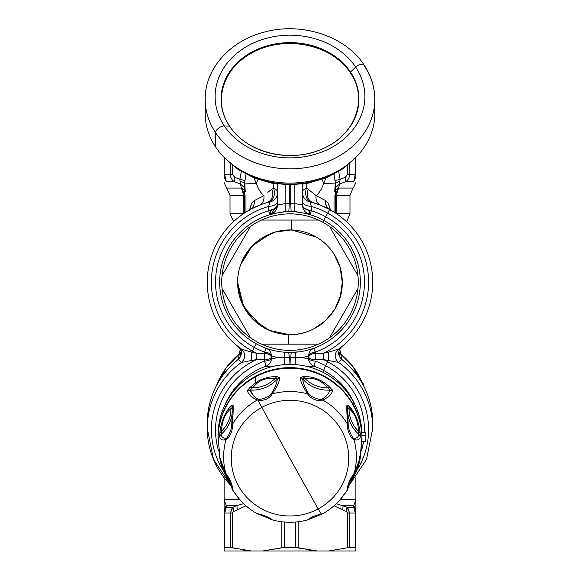 <?xml version="1.0" encoding="UTF-8"?>
<svg xmlns="http://www.w3.org/2000/svg" width="580" height="580" viewBox="0 0 580 580"><rect width="100%" height="100%" fill="white"/><g stroke="black" fill="none" stroke-linecap="round" stroke-linejoin="round"><path stroke-width="0.87" d="M225.845 508.044L224.119 511.596L224.119 547.737L224.119 511.596L226.331 507.21L224.728 513.061L230.238 513.061L230.238 547.418L224.119 547.737L224.728 547.418L224.119 547.737L224.119 551L355.881 551L355.881 547.737L349.762 547.418L349.762 513.061L355.272 513.061L354.119 507.978M339.517 356.606L339.655 352.981A78.597 77.408 0 0 1 362.014 381.974A78.597 77.408 180 0 0 339.655 352.981L339.517 356.606M362.58 383.278A78.597 77.408 0 0 1 362.928 384.098A78.597 77.408 180 0 0 362.58 383.278M363.239 384.881A78.597 77.408 0 0 1 363.508 385.577A78.597 77.408 180 0 0 363.239 384.881M338.72 352.169L339.655 352.981L338.72 352.169M351.444 368.496L355.757 372.179L355.765 373.513L355.765 372.2A1.24 1.225 180 0 0 355.504 371.932A1.24 1.225 0 0 1 355.765 372.2L355.504 373.186L355.504 371.932L351.407 368.481L355.504 371.932M358.048 375.644L355.765 372.2L358.237 376.282A1.24 1.225 180 0 0 358.048 375.644A1.24 1.225 0 0 1 358.237 376.282L355.757 372.179M314.005 348.203A8.272 8.258 70 0 1 314.019 348.203L315.433 352.089A8.272 3.973 -1.3 0 0 308.589 355.888L308.575 358.433C308.756 362.137 310.568 364.726 314.005 366.205L308.973 366.93L314.005 366.205A70.325 69.259 0 0 1 323.72 370.519L323.72 372.679L323.72 370.519A70.325 69.259 0 0 1 354.989 404.833A70.325 69.259 180 0 0 323.72 370.519A70.325 69.259 180 0 0 314.005 366.205A8.272 8.163 26.8 0 1 308.575 358.433C308.183 358.839 306.196 358.556 302.622 357.577C306.196 358.556 308.183 358.839 308.575 358.433A8.272 2.668 -177.8 0 0 315.418 361.13L314.005 366.205A8.272 0.493 109.7 0 1 315.418 361.13A74.465 73.334 0 0 1 325.699 365.704A8.272 0.689 -61.7 0 0 323.72 370.519A8.272 0.689 118.3 0 1 325.699 365.704A74.465 73.334 0 0 1 364.428 432.252A74.465 73.334 180 0 0 325.699 365.704A74.465 73.334 180 0 0 315.418 361.13C311.387 360.68 309.104 359.781 308.575 358.433L308.603 357.149C309.299 354.996 311.59 353.72 315.476 353.321A8.272 1.508 -90.9 0 0 315.476 359.803L315.476 353.321C311.351 353.844 309.06 355.127 308.603 357.149L308.589 355.888C309.104 353.894 311.387 352.633 315.433 352.089L315.476 353.321L323.27 353.314L323.27 359.513L315.476 359.803L323.27 359.513A78.597 77.408 0 0 1 327.685 361.71L325.699 365.704L327.685 361.71A78.597 77.408 0 0 1 356.149 471.453A78.597 77.408 180 0 0 327.685 361.71A78.597 77.408 180 0 0 323.27 359.513L323.27 353.314L315.476 353.321L314.019 348.203C310.612 349.631 308.806 352.19 308.589 355.888L302.622 357.577L308.589 355.888M348.979 509.776L346.97 507.21L353.669 507.21L355.881 511.596L355.881 551L262.602 551L284.49 547.418L295.51 547.418L317.398 551L308.741 550.021M354.873 509.965L355.069 510.821M353.669 507.21L346.97 507.21L336.342 503.672L346.97 507.21L346.499 511.596L342.765 509.929L343.07 505.542L353.771 505.542L353.669 507.21L353.771 505.542L355.881 509.929L355.881 511.908L353.669 507.21L355.272 513.061L355.272 547.418L355.272 513.061L355.881 513.061L347.739 513.061L346.499 511.596L346.97 507.21L349.762 513.061L349.762 547.418L347.739 547.737L347.739 513.061L349.762 513.061M290.703 357.751L291.008 364.428L290.703 357.751L295.3 357.708L295.242 364.61L295.3 357.708L302.622 357.577L290.703 357.751M288.992 364.428L289.297 357.751M284.758 364.61L284.7 357.708L289.268 357.751L288.804 352.502L291.196 352.502L290.732 357.751L291.196 352.502L295.423 352.256L295.321 357.708L295.423 352.256L299.2 351.828A70.325 70.325 0 0 0 323.72 220.386L325.699 216.753A74.465 74.465 0 0 1 315.433 352.089A74.465 74.465 0 0 0 325.699 216.753L327.685 213.128A78.597 78.597 0 0 1 323.27 353.314L328.28 352.183L328.28 360.477L323.27 359.513L328.28 360.477A8.272 0.689 118.3 0 1 327.685 361.71A8.272 0.689 -61.7 0 0 328.28 360.477L328.28 352.183L323.27 353.314A78.597 78.597 0 0 0 327.685 213.128L323.72 220.386A70.325 70.325 0 0 1 299.2 351.828L288.804 352.502L289.268 357.751L284.678 357.708L284.577 352.256L288.804 352.502L284.577 352.256L284.758 364.61M308.937 357.802L308.603 357.149C309.053 358.52 311.344 359.404 315.476 359.803M309.278 349.74L313.599 348.355M362.036 381.966L352.538 366.016L338.727 352.089M355.881 511.596L355.881 499.692L355.881 509.929L353.771 505.542L355.881 499.692L353.771 505.542L343.07 505.542L342.765 509.929L334.015 505.803L346.499 511.596L347.739 513.061L347.739 547.737L355.881 547.737L355.881 509.929M224.119 513.061L224.728 513.061L224.728 547.418L224.728 513.061L226.331 507.21L233.03 507.21L231.021 509.776M234.654 548.354L230.238 547.418L230.238 513.061L233.03 507.21L233.501 511.596L233.03 507.21L236.93 505.542L237.235 509.929L233.501 511.596L232.261 513.061L224.728 513.061L224.743 512.51M224.931 510.821L225.127 509.95M300.534 548.354L295.51 547.418L281.858 547.737L281.858 521.761L281.858 547.737L262.602 551L251.517 551L242.911 550.029M355.881 551L355.881 547.737L355.881 551M268.344 366.981L271.027 366.93L265.995 366.205C269.432 364.726 271.244 362.137 271.425 358.433C271.817 358.839 273.803 358.556 277.378 357.577L284.678 357.708L277.378 357.577L271.411 355.888C271.193 352.19 269.388 349.631 265.981 348.203A8.272 8.258 -70 0 1 271.411 355.888A8.272 3.973 1.3 0 0 264.567 352.089L265.981 348.203L264.567 352.089A74.465 74.465 0 0 1 254.301 347.449L256.28 343.824A70.325 70.325 0 0 1 278.023 212.802L288.862 211.214L294.836 211.533L301.977 212.802A70.325 70.325 0 0 1 323.72 220.386A70.325 70.325 0 0 0 301.977 212.802L291.138 211.214L285.164 211.533L285.142 203.428L289.282 203.239L288.862 211.214L289.282 203.239L290.718 203.239L291.138 211.214L290.718 203.239L294.857 203.428L294.836 211.533L294.857 203.428C299.686 204.667 302.202 205.095 302.412 204.711C302.68 207.604 305.152 209.547 309.836 210.54L311.279 210.743A74.465 74.465 0 0 1 325.699 216.753A74.465 74.465 0 0 0 311.279 210.743L310.09 214.709L311.279 210.743L311.351 206.458A78.597 78.597 0 0 1 327.685 213.128L329.665 209.496A82.737 82.737 0 0 1 338.531 349.109L328.28 352.183L338.531 349.109C334.102 353.495 334.102 357.933 338.531 362.413L328.28 360.477L338.531 362.413A82.737 81.483 0 0 1 372.737 428.395A82.737 81.483 180 0 0 338.531 362.413C334.102 357.933 334.102 353.495 338.531 349.109A82.737 82.737 0 0 0 329.665 209.496L327.685 213.128A78.597 78.597 0 0 0 311.351 206.458L311.279 210.743L309.836 210.54C309.387 213.041 309.387 214.404 309.836 214.629L309.836 214.629C309.387 214.404 309.387 213.041 309.836 210.54L304.42 208.314M361.565 382.082L363.341 383.191L363.341 384.402L362.203 383.184M363.174 383.793L362.775 384.214M363.189 384.975L363.341 384.402M328.483 551L347.739 547.737L328.483 551M311.859 348.95L307.284 350.276M307.748 214.056L310.09 214.709M280.8 351.828L284.577 352.256L280.8 351.828A70.325 70.325 0 0 1 256.28 343.824A70.325 70.325 0 0 0 280.8 351.828M265.995 348.21L268.199 348.964M322.726 222.198L323.72 220.386L322.726 222.198M355.881 499.764L340.156 499.692L355.881 499.692L355.388 502.613M226.229 505.579L226.331 507.21L226.229 505.542L236.93 505.542L233.03 507.21L226.331 507.21M224.119 511.596L224.119 509.929L226.229 505.542L224.119 509.929L224.119 511.596L224.119 499.692L224.119 509.929M224.119 551L224.119 547.737L224.119 551L224.119 547.737L224.728 547.418L230.238 547.418L251.517 551L224.119 551M230.238 513.061L232.261 513.061L232.261 547.737L232.261 513.061L233.501 511.596L237.235 509.929L236.93 505.542L243.658 503.672L236.93 505.542L226.229 505.542L224.119 499.692L226.229 505.542M225.011 404.833A70.325 69.259 0 0 1 265.995 366.205L264.582 361.13A8.272 2.668 177.8 0 0 271.425 358.433L271.411 355.888L277.378 357.577C273.803 358.556 271.817 358.839 271.425 358.433A8.272 8.163 -26.8 0 1 265.995 366.205A70.325 69.259 180 0 0 225.011 404.833M276.5 213.085L270.164 214.629C270.613 214.404 270.613 213.041 270.164 210.54C270.613 213.041 270.613 214.404 270.164 214.629L270.925 214.375L277.588 204.711C277.798 205.095 280.314 204.667 285.142 203.428L285.164 211.533L278.023 212.802A70.325 70.325 0 0 0 256.28 343.824L254.301 347.449A74.465 74.465 0 0 0 264.567 352.089L264.524 353.321L256.73 353.314L256.73 359.513A78.597 77.408 180 0 0 223.851 471.453A78.597 77.408 0 0 1 256.73 359.513L264.524 359.803L256.73 359.513L256.73 353.314L264.524 353.321L264.524 359.803C268.656 359.404 270.947 358.52 271.396 357.149C270.94 355.127 268.649 353.844 264.524 353.321L264.567 352.089C268.613 352.633 270.896 353.894 271.411 355.888L271.425 358.433C270.896 359.781 268.613 360.68 264.582 361.13A74.465 73.334 180 0 0 218.609 450.914A74.465 73.334 0 0 1 264.582 361.13L264.524 359.803A8.272 1.508 90.9 0 0 264.524 353.321C268.41 353.72 270.7 354.996 271.396 357.149L270.889 357.983M363.537 441.598A74.465 73.334 0 0 1 361.391 450.914A74.465 73.334 180 0 0 363.537 441.598M284.49 522.029L284.49 547.418L284.49 522.029M295.51 522.029L295.51 547.418L295.51 522.029M298.142 521.761L298.142 547.737L298.142 521.761M317.398 551L298.142 547.737M354.808 178.633L353.706 181.714L355.881 177.321L355.881 174.399L355.881 177.321L353.706 181.714L355.272 174.399L355.881 174.399L355.881 157.361L355.881 174.399L355.272 174.399L355.272 157.97L355.272 174.399L347.739 174.399L347.739 165.082L347.739 174.399L349.762 174.399L349.762 163.35L349.762 174.399C349.515 177.589 348.138 180.025 345.622 181.714L345.209 177.321L347.739 174.399L345.209 177.321L340.177 179.394L335.088 180.481L333.877 174.283M302.673 206.074L302.412 201.477C302.847 204.218 305.827 205.878 311.351 206.458C305.827 205.878 302.847 204.218 302.412 201.477L302.412 192.444C302.738 197.425 305.363 200.665 310.286 202.159L311.351 206.458L310.286 202.159L312.867 202.587A82.737 82.737 0 0 1 329.665 209.496A82.737 82.737 0 0 0 312.867 202.587L316.673 203.783M305.631 212.207L309.836 214.629A10.346 10.346 0 0 1 309.829 214.629L309.698 214.593M340.17 179.423L338.662 171.557L340.177 179.394L339.837 181.243L335.494 182.983L339.837 181.243L339.597 184.041L335.508 187.63L339.597 184.041L339.844 181.221M320.58 205.226L312.867 202.587C307.842 200.31 306.284 195.851 308.19 189.225L306.269 188.319L306.95 183.381L306.269 188.319L308.19 189.225C306.284 195.851 307.842 200.31 312.867 202.587L310.822 202.137C306.189 199.44 304.667 194.837 306.269 188.319C303.775 189.239 302.492 190.617 302.412 192.444L302.412 204.711L302.412 192.444C302.492 190.617 303.775 189.239 306.269 188.319C304.667 194.837 306.189 199.44 310.822 202.137L310.286 202.159M320.61 205.233C317.151 203.565 315.636 200.368 316.078 195.627C315.636 200.368 317.151 203.565 320.61 205.233L329.665 209.496C326.496 207.567 325.046 204.544 325.322 200.419C325.046 204.544 326.496 207.567 329.665 209.496M308.19 189.225L316.078 195.627L325.626 200.6C325.358 204.704 326.801 207.72 329.962 209.655L328.99 209.025M334.74 191.356L335.211 183.94L323.647 183.454C321.82 188.928 319.297 192.988 316.078 195.627L325.626 200.6C327.925 202.275 329.527 205.516 330.419 210.308M272.745 350.284L268.149 348.95M353.771 505.542L343.07 505.542L353.771 505.542M355.417 502.526L355.873 499.989M224.612 502.613L224.119 499.742M245.985 505.803L237.235 509.929L245.985 505.803M251.517 551L232.261 547.737M264.524 359.803L264.582 361.13A8.272 0.493 -109.7 0 1 265.995 366.205M340.59 347.768L341.685 346.709C337.647 350.951 337.647 355.221 341.685 359.535C337.647 355.221 337.647 350.951 341.685 346.709L338.531 349.109M348.703 178.343L349.058 177.639M335.508 190.356A10.346 8.12 -167.4 0 1 338.589 188.065L336.255 195.373L335.508 195.373L336.255 195.373L336.255 213.505L336.255 195.373A10.346 7.975 90 0 1 338.589 188.065L335.508 190.356M224.728 157.97L224.728 174.399L224.119 174.399L224.119 157.361L224.119 177.321L224.119 174.399L224.119 177.321L224.119 174.399L224.728 174.399L226.294 181.714L224.119 177.321C224.119 184.331 224.119 184.331 224.119 177.321L226.294 181.714C225.83 188.725 225.83 188.725 226.294 181.714L224.728 174.399L224.728 157.97M309.517 214.542L307.842 214.078M307.269 213.933L302.753 212.94M302.412 194.779L302.412 204.711C302.695 209.655 305.174 212.962 309.836 214.629M312.323 192.48L316.078 195.627C319.297 192.988 321.82 188.928 323.647 183.454L326.083 177.908L323.647 183.454L335.211 183.94M302.412 187.21L303.05 183.983A12.412 10.164 0 0 0 302.412 187.21L302.412 184.07M330.325 209.858L328.534 204.247M275.609 208.285L268.721 210.743A74.465 74.465 0 0 0 254.301 347.449L252.314 351.081A78.597 78.597 0 0 0 256.73 353.314L251.72 352.183L251.72 360.477L256.73 359.513L251.72 360.477L251.72 352.183L256.73 353.314A78.597 78.597 0 0 1 252.314 351.081L254.301 347.449A74.465 74.465 0 0 1 268.721 210.743L269.91 214.709L268.721 210.743L270.164 210.54C274.848 209.547 277.32 207.604 277.588 204.711L277.588 184.07M277.588 204.929L277.305 206.118M225.344 371.758L223.96 373.056L219.233 380.408L219.631 380.872L219.247 380.393L224.163 372.889L219.247 380.393L219.631 380.872M225.533 371.889L223.851 373.201L225.533 371.889M221.85 376.761L220.596 378.61L221.85 376.761M219.11 380.959L218.972 381.183A1.24 1.225 0 0 1 219.11 380.726L219.11 380.959M224.119 499.764L239.844 499.692L224.119 499.692L224.119 477.768M341.685 359.535L338.531 362.413L341.685 359.535M339.72 349.022L341.75 359.44L339.72 349.022C337.836 352.829 338.502 356.272 341.729 359.353L341.75 359.44A82.737 81.483 0 0 1 372.737 423.016A82.737 81.483 180 0 0 341.75 359.44L341.729 359.353C361.84 375.934 372.172 397.155 372.737 423.016L372.737 428.395L366.509 459.454L348.783 485.83M334.036 212.062L334.036 195.373M232.261 165.082L232.261 174.399L232.261 165.082L232.261 174.399L234.791 177.321L234.378 181.714L226.294 181.714C225.83 188.725 225.83 188.725 226.294 181.714L234.378 181.714C231.862 180.025 230.485 177.589 230.238 174.399L224.728 174.399L226.294 181.714M226.229 181.576L225.489 179.735M230.238 163.35L230.238 174.399L230.238 163.35M355.272 174.399L353.706 181.714L345.622 181.714C348.138 180.025 349.515 177.589 349.762 174.399L355.272 174.399M355.881 177.321C355.881 184.331 355.881 184.331 355.881 177.321M354.025 186.506L355.881 182.627M353.706 181.714C354.17 188.725 354.17 188.725 353.706 181.714C354.17 188.725 354.17 188.725 353.706 181.714L345.622 181.714L339.597 184.041L338.589 188.065L353.017 188.065L338.589 188.065L339.597 184.041L345.622 181.714L345.209 177.321L340.177 179.394M346.398 221.567L346.956 221.009L345.796 221.009L346.956 221.009L349.986 213.701L336.545 213.701L349.986 213.701L349.986 195.373L336.255 195.373L349.986 195.373L353.017 188.065L354.061 187.014M232.261 174.399L230.238 174.399C230.485 177.589 231.862 180.025 234.378 181.714L240.403 184.041L241.411 188.065A10.346 7.975 -90 0 1 243.745 195.373L230.013 195.373L243.745 195.373L243.745 213.505L243.745 195.373L241.411 188.065L226.983 188.065L241.411 188.065L240.403 184.041L234.378 181.714L234.791 177.321L232.261 174.399L224.728 174.399M285.142 203.428L285.142 184.73L285.142 203.428L289.282 203.239L289.282 184.846L289.282 203.239L290.718 203.239L290.718 184.846L290.718 203.239L294.857 203.428L294.857 184.73L294.857 203.428M302.412 204.943L299.077 204.327M323.647 183.454L322.023 179.445L323.647 183.454M280.93 204.327L278.545 204.95M270.925 214.375L270.164 214.629C274.848 212.94 277.32 209.634 277.588 204.711L277.588 201.477L277.588 204.711M268.721 210.743L268.649 206.458C274.173 205.878 277.153 204.218 277.588 201.477C277.153 204.218 274.173 205.878 268.649 206.458L268.721 210.743M264.77 328.28L265.256 328.411M252.314 351.081A78.597 78.597 0 0 1 268.649 206.458L269.714 202.159C274.637 200.665 277.262 197.425 277.588 192.444C277.262 197.425 274.637 200.665 269.714 202.159L269.178 202.137C273.811 199.44 275.333 194.837 273.731 188.319C276.225 189.239 277.508 190.617 277.588 192.444C277.508 190.617 276.225 189.239 273.731 188.319L273.05 183.381L273.731 188.319C275.333 194.837 273.811 199.44 269.178 202.137L269.714 202.159L268.649 206.458A78.597 78.597 0 0 0 252.314 351.081L251.72 352.183L252.314 351.081M251.72 360.477L241.469 362.413C245.898 357.933 245.898 353.495 241.469 349.109L251.72 352.183L241.469 349.109A82.737 82.737 0 0 1 267.133 202.587L269.178 202.137L267.133 202.587C272.158 200.31 273.716 195.851 271.81 189.225L273.731 188.319L271.81 189.225C273.716 195.851 272.158 200.31 267.133 202.587L267.133 202.587A82.737 82.737 0 0 0 241.469 349.109C245.898 353.495 245.898 357.933 241.469 362.413L251.72 360.477M231.217 485.83L213.491 459.454L207.263 428.395A82.737 81.483 0 0 1 241.469 362.413L238.315 359.535C242.353 355.221 242.353 350.951 238.315 346.709C242.353 350.951 242.353 355.221 238.315 359.535L241.469 362.413A82.737 81.483 180 0 0 207.263 428.395A82.737 81.483 180 0 0 231.181 485.707M244.912 180.481L239.823 179.394L234.791 177.321L239.823 179.394L241.338 171.557L239.83 179.423M277.588 187.21A12.412 10.164 0 0 0 276.95 183.983L277.588 187.21M238.249 359.44L238.249 359.44A82.737 81.483 180 0 0 207.263 423.016A82.737 81.483 0 0 1 238.249 359.44L240.28 349.022L239.41 347.768M234.204 221.009L233.044 221.009L234.204 221.009M233.602 221.567L230.013 213.701L243.455 213.701L230.013 213.701L230.013 195.373L224.119 182.627M244.492 195.373L243.745 195.373L244.492 195.373M240.156 181.221L240.403 184.041L244.492 187.63L240.403 184.041L239.823 179.394M244.506 182.983L240.163 181.243L244.506 182.983M261.5 204.428L259.39 205.233C262.849 203.565 264.357 200.368 263.922 195.627C260.703 192.988 258.18 188.928 256.353 183.454L257.977 179.445L256.353 183.454L253.917 177.908L256.353 183.454L244.789 183.94L245.26 191.356M266.524 202.768L262.544 204.051M267.822 192.357L271.81 189.225M241.273 352.089L240.345 352.981A78.597 77.408 180 0 0 216.492 385.577A78.597 77.408 0 0 1 240.345 352.981L240.482 356.606L240.519 352.742L226.251 367.633L216.427 385.7M251.01 209.025L262.298 204.138M241.469 349.109L238.242 346.637L240.28 349.022C241.664 350.284 241.65 352.966 240.243 357.062L238.271 359.353C218.16 375.934 207.829 397.155 207.263 423.016L207.263 428.395M245.963 195.373L245.963 212.062M244.492 190.356L241.411 188.065M250.031 209.663L250.038 209.655C253.199 207.72 254.642 204.704 254.374 200.6L263.922 195.627C264.357 200.368 262.849 203.565 259.39 205.233L259.514 205.189M249.581 210.308C250.473 205.516 252.075 202.275 254.374 200.6L263.922 195.627C260.703 192.988 258.18 188.928 256.353 183.454L244.789 183.94M241.28 352.169L240.345 352.981L241.28 352.169M251.466 204.247L249.675 209.858M260.92 325.815L243.796 306.972L237.597 282.264A52.331 52.331 0 0 0 289.927 334.595A52.331 52.331 0 0 0 342.258 282.264A52.331 52.331 0 0 1 289.927 334.595A52.331 52.331 0 0 1 237.597 282.264A52.331 52.331 0 0 1 289.927 229.934A52.331 52.331 0 0 1 342.258 282.264C342.99 310.655 317.209 335.936 288.76 334.58L288.536 344.157L318.435 344.157A68.259 68.259 0 0 0 291.61 213.861A68.259 68.259 0 0 0 261.565 344.157A68.259 68.259 0 0 0 318.435 344.157A68.259 68.259 0 0 1 261.565 344.157L288.536 344.157L288.76 334.58L269.497 330.44L253.163 319.5L242.034 303.34L237.633 284.193M270.461 233.689L252.264 245.935L240.656 264.639L248.515 250.277L260.384 239.076L275.087 232.087L291.232 229.948L316.223 237.017L291.791 229.97M313.845 328.809L325.547 320.602L334.595 309.539L340.308 296.438L342.258 282.264L340.163 267.576L334.022 254.076L340.163 267.583L342.258 282.264A52.331 52.331 0 0 0 289.927 229.934A52.331 52.331 0 0 0 237.597 282.264M261.565 220.052L285.476 220.052L261.565 220.052A68.259 68.259 0 0 1 318.435 220.052L261.565 220.052L318.435 220.052A68.259 68.259 0 0 1 329.52 226.454L357.954 275.703A68.259 68.259 0 0 1 357.954 288.507L329.52 337.756A68.259 68.259 0 0 1 318.435 344.157L261.565 344.157A68.259 68.259 0 0 1 250.48 337.756L222.046 288.507A68.259 68.259 0 0 1 222.046 275.703L250.48 226.454A68.259 68.259 0 0 1 261.565 220.052M291.232 229.948L291.464 220.052L291.232 229.948M342.418 315.426L357.954 288.507A68.259 68.259 0 0 1 329.52 337.756L342.418 315.426M345.948 254.903L329.52 226.454A68.259 68.259 0 0 1 357.954 275.703L345.948 254.903M238.467 247.254L222.046 275.703A68.259 68.259 0 0 1 250.48 226.454L238.467 247.254M227.947 265.473L222.046 275.703M250.48 337.756L244.571 327.526L250.48 337.756A68.259 68.259 0 0 1 222.046 288.507L250.48 337.756M234.936 310.837L222.046 288.507L234.936 310.837M348.261 164.096A81.7 66.925 180 0 1 231.739 164.096A81.7 66.925 0 0 0 348.261 164.096M357.824 465.044L350.363 481.429L357.831 465.044M348.261 487.736C348.167 486.402 351.958 477.391 353.408 475.498C351.958 477.391 348.167 486.402 348.261 487.736L347.775 489.049C346.441 487.243 350.849 476.76 353.945 474.375L350.175 481.871L347.775 489.049A66.367 65.359 0 0 1 339.539 500.38A66.367 65.359 180 0 0 347.775 489.049C346.441 487.243 350.849 476.753 353.945 474.375C357.324 466.625 359.448 460.825 360.339 456.982L359.883 460.056L349.087 485.105M349.247 484.322L348.899 485.416M359.571 459.889L360.165 458.62L359.571 459.889M360.419 456.967L353.778 474.868M356.99 419.333L348.892 405.971L346.934 405.065C346.637 409.393 346.92 415.947 347.775 424.727A66.367 65.359 180 0 0 322.654 399.99C319.616 402.491 308.973 398.148 307.762 393.914L308.988 394.357C305.189 388.259 303.094 383.141 302.695 379.001A33.096 32.589 180 0 0 329.795 390.057L327.961 387.861L329.795 390.057A33.096 32.589 0 0 1 302.695 379.001L304.921 378.464A31.712 31.226 180 0 0 327.961 387.861A31.712 31.226 0 0 1 304.921 378.464C313.649 377.225 321.334 380.364 327.961 387.861L330.339 387.701C322.219 379.857 313.142 376.159 303.115 376.594L300.179 377.689C300.65 381.945 303.173 387.353 307.762 393.914A66.367 65.359 180 0 0 272.238 393.914C276.827 387.346 279.357 381.945 279.821 377.689L276.885 376.594C268.482 376.543 261.413 378.624 255.679 382.836L255.49 376.906A71.978 70.891 0 0 1 361.92 436.254L360.165 458.62M322.654 513.786A66.367 65.359 180 0 0 339.539 500.38A66.367 65.359 0 0 1 322.654 513.786L321.545 514.134L322.654 513.786M347.326 490.143L339.539 500.38C334.631 505.782 328.983 510.269 322.582 513.829L307.835 519.847C295.945 523.058 284.055 523.058 272.165 519.847L272.238 519.861C271.034 518.005 260.384 513.663 257.346 513.786C260.384 513.663 271.027 518.005 272.238 519.861A66.367 65.359 180 0 0 307.762 519.861C310.713 517.259 315.31 515.345 321.545 514.134A8.272 0.689 -118.3 0 1 318.159 508.914A827.377 68.882 -118.3 0 1 290 458.512A827.377 68.882 -118.3 0 1 261.841 407.392A58.732 57.84 0 0 1 341.548 430.418A58.732 57.84 0 0 1 318.159 508.914A58.732 57.84 0 0 1 238.452 485.88A58.732 57.84 0 0 1 261.841 407.392A827.377 68.882 61.7 0 0 290 458.512A827.377 68.882 61.7 0 0 318.159 508.914A58.732 57.84 180 0 0 341.548 430.418A58.732 57.84 180 0 0 261.841 407.392A8.272 0.689 -118.3 0 1 258.455 400.403L257.346 399.99L259.412 399.453L258.593 399.424C253.837 396.814 251.046 393.697 250.205 390.057L257.07 383.271L255.679 382.836C261.413 378.624 268.482 376.543 276.885 376.594L279.821 377.689C279.357 381.937 276.827 387.346 272.238 393.914A66.367 65.359 0 0 1 307.762 393.914C303.173 387.353 300.643 381.945 300.179 377.689L303.115 376.594C313.142 376.159 322.219 379.857 330.339 387.701L332.543 390.891L332.151 389.745M360.339 456.982C359.448 460.825 357.324 466.625 353.945 474.375A66.367 65.359 180 0 0 353.945 439.393C357.324 440.67 359.455 439.858 360.339 436.943L360.412 435.587M307.762 393.914C308.966 398.148 319.616 402.491 322.654 399.99C328.287 397.59 331.586 394.56 332.543 390.891C331.586 394.56 328.287 397.59 322.654 399.99L321.407 399.424L322.654 399.99A66.367 65.359 0 0 1 347.775 424.727L348.261 425.872C348.167 428.395 351.958 437.4 353.408 438.103L353.945 439.393C350.849 439.393 346.441 428.91 347.775 424.727C346.92 415.947 346.637 409.393 346.934 405.065L348.892 405.971C354.945 412.09 358.708 421.029 360.165 432.782L360.339 436.943C359.455 439.858 357.324 440.677 353.945 439.393L353.408 438.103C351.958 437.4 348.167 428.388 348.261 425.872L347.688 411.59L348.261 425.872M308.988 519.245L320.588 514.533M226.591 475.498C228.042 477.391 231.833 486.402 231.739 487.736M258.593 514.177L271.012 519.245M358.976 434.42L358.607 431.332C357.962 420.87 354.786 413.301 349.066 408.646L347.746 407.74L349.066 408.646C354.786 413.301 357.962 420.87 358.607 431.332A31.712 31.226 0 0 1 349.066 408.646A31.712 31.226 180 0 0 358.607 431.332L358.976 434.42A33.096 32.589 0 0 1 347.695 411.053A33.096 32.589 180 0 0 358.976 434.42C358.186 437.4 356.33 438.625 353.408 438.103C356.33 438.625 358.186 437.4 358.976 434.42L360.339 436.943M308.988 394.357C310.307 396.379 319.457 400.113 321.407 399.424C319.457 400.113 310.307 396.379 308.988 394.357C305.189 388.259 303.094 383.141 302.695 379.001L304.921 378.464L303.115 376.594L304.921 378.464C313.649 377.225 321.334 380.364 327.961 387.861L330.339 387.701M229.637 481.429L222.169 465.044L229.637 481.429M329.795 390.057C328.962 393.689 326.163 396.814 321.407 399.424C326.163 396.814 328.962 393.689 329.795 390.057L332.543 390.891L329.795 390.057M358.781 431.404L360.165 432.782M349.066 408.646L348.892 405.971L349.066 408.646M346.934 405.065L347.754 407.711M300.179 377.689L302.695 379.001M271.012 394.357C274.811 388.259 276.914 383.134 277.305 379.001L279.821 377.689L277.305 379.001L275.079 378.464L276.885 376.594L275.079 378.464C267.706 377.783 261.703 379.385 257.07 383.271C261.703 379.385 267.706 377.783 275.079 378.464A31.712 31.226 0 0 1 252.039 387.861A31.712 31.226 180 0 0 275.079 378.464L277.305 379.001A33.096 32.589 0 0 1 250.205 390.057A33.096 32.589 180 0 0 277.305 379.001C276.914 383.134 274.811 388.259 271.012 394.357C268.149 396.894 264.277 398.598 259.412 399.453L258.455 400.403C264.697 400.758 269.287 398.59 272.238 393.914C269.287 398.59 264.69 400.758 258.455 400.403L259.412 399.453C264.277 398.598 268.149 396.894 271.012 394.357L272.238 393.914M253.975 396.299L250.205 390.057L247.457 390.891L249.661 387.701L255.679 382.836L257.07 383.271L252.039 387.861L249.661 387.701L252.039 387.861L250.205 390.057L247.457 390.891C248.421 394.567 251.713 397.597 257.346 399.99C251.713 397.597 248.421 394.567 247.457 390.891L248.088 389.405M347.775 424.727C346.441 428.91 350.849 439.393 353.945 439.393A66.367 65.359 0 0 1 353.945 474.375M272.165 519.847L271.012 519.404C271.81 519.796 264.386 515.924 260.782 515.054L257.346 513.786A66.367 65.359 0 0 1 240.461 500.38A66.367 65.359 0 0 1 232.225 489.049L226.055 474.375C229.151 476.76 233.559 487.236 232.225 489.049L232.754 490.332M220.429 459.889L219.661 456.982C220.545 460.817 222.676 466.617 226.055 474.375A66.367 65.359 0 0 1 226.055 439.393C229.151 439.393 233.559 428.91 232.225 424.727C233.08 415.94 233.363 409.386 233.066 405.065L232.254 407.74L230.934 408.646C225.214 413.301 222.038 420.863 221.393 431.332C222.038 420.863 225.214 413.301 230.934 408.646A31.712 31.226 0 0 1 221.393 431.332A31.712 31.226 180 0 0 230.934 408.646L232.254 407.74L231.739 425.872L232.225 424.727C233.559 428.91 229.151 439.393 226.055 439.393L226.591 438.103C228.042 437.4 231.833 428.388 231.739 425.872C231.833 428.388 228.042 437.4 226.591 438.103C223.67 438.625 221.814 437.4 221.024 434.42L221.393 431.332L219.835 432.782C221.292 421.029 225.055 412.09 231.108 405.971L233.066 405.065C233.363 409.386 233.08 415.94 232.225 424.727A66.367 65.359 0 0 1 257.346 399.99A66.367 65.359 180 0 0 232.225 424.727L231.739 425.872L232.239 407.551M232.304 411.068A33.096 32.589 0 0 1 221.024 434.42A33.096 32.589 180 0 0 232.304 411.068M257.418 513.829C251.017 510.269 245.369 505.782 240.461 500.38A66.367 65.359 180 0 1 232.225 489.049C233.559 487.243 229.151 476.753 226.055 474.375L219.74 457.366M230.753 484.322L230.992 485.264L230.753 484.322M230.912 485.105L219.835 458.62M231.101 485.416L230.992 485.264C224.989 475.122 221.364 466.719 220.117 460.063L218.08 436.254A71.978 70.891 0 0 1 255.49 376.906A71.978 70.891 180 0 0 218.08 436.262M359.005 459.28A71.978 70.891 180 0 0 335.24 383.982A71.978 70.891 180 0 0 255.49 376.906L255.679 382.836L249.661 387.701M258.441 400.403L258.455 400.403A8.272 0.689 61.7 0 0 261.841 407.392A58.732 57.84 180 0 0 238.452 485.88A58.732 57.84 180 0 0 318.159 508.914A8.272 0.689 61.7 0 0 321.545 514.134M312.156 516.997L307.835 519.847M230.927 408.603L231.108 405.971C225.055 412.09 221.292 421.029 219.835 432.782L221.393 431.332L221.024 434.42L219.661 436.943L219.835 432.782M219.581 435.609L219.661 436.943C220.552 439.858 222.676 440.677 226.055 439.393C222.676 440.677 220.552 439.858 219.661 436.943L221.024 434.42C221.814 437.4 223.67 438.625 226.591 438.103M226.055 439.393A66.367 65.359 180 0 0 226.055 474.375M224.047 469.619L219.588 456.975M231.935 488.44L232.928 490.665L240.461 500.38A66.367 65.359 180 0 0 257.346 513.786M233.066 405.065L231.108 405.971M365.48 436.928A75.501 74.349 180 0 0 365.436 432.252L361.913 432.252A71.978 70.891 180 0 0 353.169 401.324A71.978 70.891 180 0 0 271.396 366.828A71.978 70.891 180 0 0 218.036 436.928M218.022 438.545L218.022 435.312A71.978 70.891 0 0 1 272.194 366.625A71.978 70.891 0 0 1 353.169 401.324A71.978 70.891 0 0 1 361.913 432.252L365.436 432.252L365.436 435.486L365.436 432.252A75.501 74.349 0 0 1 365.501 435.312L365.501 438.545A75.501 74.349 180 0 0 365.436 435.486L361.913 435.486A71.978 70.891 180 0 0 353.169 404.557A71.978 70.891 180 0 0 272.426 369.801A71.978 70.891 180 0 0 218.022 438.074A71.978 70.891 0 0 1 272.426 369.801A71.978 70.891 0 0 1 353.169 404.557L353.169 401.324L353.169 404.557A71.978 70.891 0 0 1 361.913 435.486L361.913 432.252L361.913 435.486L365.436 435.486A75.501 74.349 0 0 1 365.436 441.598A75.501 74.349 180 0 0 365.501 438.545M361.993 441.598L365.436 441.598L361.993 441.598M355.714 67.128A6.206 3.125 -33.7 0 1 364.138 65.069A6.206 3.125 146.3 0 0 355.714 67.128A74.878 61.335 0 0 0 254.105 42.703A74.878 61.335 0 0 0 224.286 125.94A74.878 61.335 0 0 0 325.895 150.358A74.878 61.335 0 0 0 355.714 67.128A74.878 61.335 180 0 1 325.895 150.358A74.878 61.335 180 0 1 224.286 125.94A6.206 3.125 146.3 0 0 218.588 128.151A6.206 3.125 146.3 0 0 215.579 132.682A6.206 3.125 -33.7 0 1 218.588 128.151A6.206 3.125 -33.7 0 1 224.286 125.94L229.513 126.165A68.918 56.456 0 0 0 323.046 148.639A68.918 56.456 0 0 0 350.487 72.029L355.714 67.128L350.487 72.029A68.918 56.456 0 0 0 256.954 49.547A68.918 56.456 0 0 0 229.513 126.165L224.286 125.94A74.878 61.335 180 0 1 254.105 42.703A74.878 61.335 180 0 1 355.714 67.128M374.803 99.376A84.803 69.469 180 0 1 310.981 166.685A84.803 69.469 180 0 1 215.579 132.682A84.803 69.469 180 0 1 205.197 99.376A84.803 69.469 0 0 0 215.579 132.682A84.803 69.469 0 0 0 310.981 166.685A84.803 69.469 0 0 0 374.803 99.376A84.803 69.469 0 0 0 364.421 66.076A6.206 3.125 146.3 0 0 364.138 65.069C371.178 75.704 374.731 87.145 374.803 99.376L374.803 113.615A84.803 69.469 180 0 1 310.981 180.924A84.803 69.469 180 0 1 215.579 146.921L215.579 132.682L215.579 146.921A84.803 69.469 180 0 1 205.197 113.615L205.197 99.376C204.704 69.027 230.1 40.665 264.233 32.117C301.339 21.699 345.513 36.011 364.138 65.069M205.639 106.495A84.803 69.469 0 0 0 215.579 146.921A84.803 69.469 0 0 0 315.172 179.952A84.803 69.469 0 0 0 374.361 106.495M350.994 73.036L350.334 72.754L350.994 73.036M350.189 72.543A68.752 56.318 0 0 0 266.293 46.893A68.752 56.318 0 0 0 222.611 110.932M229.767 126.273A0.826 0.413 146.3 0 0 229.513 126.165A68.918 56.456 180 0 1 256.954 49.547A68.918 56.456 180 0 1 350.487 72.029A0.826 0.413 146.3 0 0 350.233 72.674A0.826 0.413 146.3 0 0 350.334 72.754A0.826 0.413 -33.7 0 1 350.233 72.674A0.826 0.413 -33.7 0 1 350.487 72.029A68.918 56.456 180 0 1 323.046 148.639A68.918 56.456 180 0 1 229.513 126.165A0.826 0.413 -33.7 0 1 229.767 126.273C211.497 100.449 224.387 64.192 256.918 50.387C288.673 35.199 333.529 45.965 350.233 72.674C368.503 98.499 355.613 134.756 323.082 148.56C291.327 163.749 246.471 152.989 229.767 126.273M358.237 377.334L358.237 376.884M362.609 383.286L362.935 384.09M363.247 384.859L363.573 385.7M301.977 212.802L306.632 213.774M335.508 213.005L335.508 183.962L334.036 174.196M302.412 192.444L302.412 188.239M355.881 477.768L355.881 499.692M225.359 371.744L226.04 371.272M218.964 381.292L219.233 380.408M244.492 213.005L244.492 183.962L245.963 174.196M225.279 158.507L238.293 169.592L253.975 177.929L271.512 183.099L290 184.853L308.488 183.099L326.025 177.929L341.707 169.592L354.721 158.507M348.892 485.453L349.008 485.264C355.018 475.107 358.643 466.704 359.883 460.056M347.674 414.12L347.674 413.728M347.674 414.156L347.761 407.551"/></g></svg>
